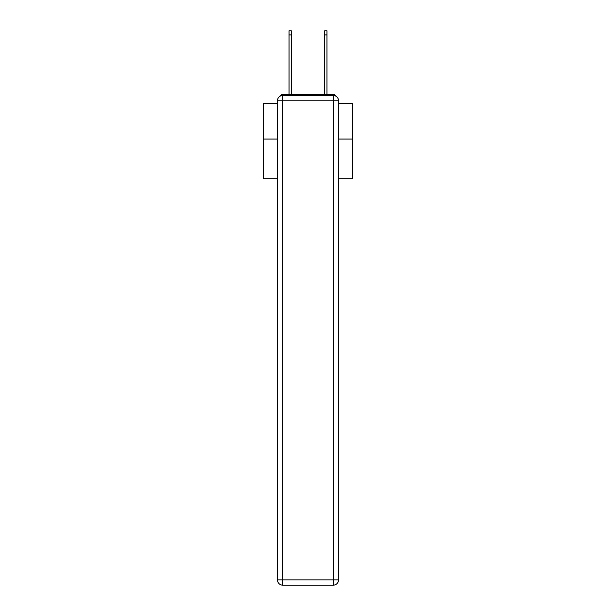 <?xml version="1.0" encoding="UTF-8"?>
<svg xmlns="http://www.w3.org/2000/svg" width="616" height="616" viewBox="0 0 616 616"><rect width="100%" height="100%" fill="white"/><g stroke="black" fill="none" stroke-linecap="round" stroke-linejoin="round"><path stroke-width="0.92" d="M338.546 178.794L352.521 178.794L352.521 103.642L338.546 103.642M277.454 139.077L263.479 139.077L263.479 103.642L277.454 103.642M263.479 139.077L263.479 178.794L277.454 178.794M336.367 96.489A3.565 3.565 0 0 0 333.202 94.556L282.798 94.556A3.565 3.565 0 0 0 279.633 96.489M352.521 139.077L338.546 139.077M282.798 94.556L289.035 94.556L289.035 30.8L291.345 30.8L291.345 94.556L294.109 94.556M321.891 94.556L324.655 94.556L324.655 30.8L326.965 30.8L326.965 94.556L333.202 94.556M282.798 95.449L333.202 95.449A5.344 5.344 0 0 1 338.546 100.793L338.546 579.856A5.344 5.344 0 0 1 333.202 585.2L282.798 585.2L282.798 579.856L333.202 579.856L333.202 100.793L282.798 100.793L282.798 579.856L277.454 579.856L277.454 100.793L282.798 100.793L282.798 95.449A5.344 5.344 0 0 0 277.454 100.793A5.344 5.344 0 0 1 282.798 95.449M277.454 579.856A5.344 5.344 0 0 0 282.798 585.2A5.344 5.344 0 0 1 277.454 579.856M333.202 585.2A5.344 5.344 0 0 0 338.546 579.856L333.202 579.856L333.202 585.2M338.546 100.793A5.344 5.344 0 0 0 333.202 95.449L333.202 100.793L338.546 100.793M289.035 34.896L291.345 34.896M326.965 34.896L324.655 34.896"/></g></svg>
